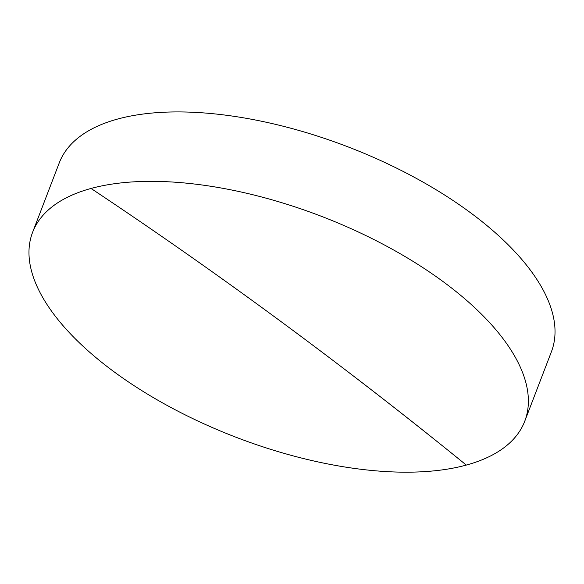 <?xml version="1.0" encoding="UTF-8"?>
<svg xmlns="http://www.w3.org/2000/svg" width="584" height="584" viewBox="0 0 584 584"><rect width="100%" height="100%" fill="white"/><g stroke="black" fill="none" stroke-linecap="round" stroke-linejoin="round"><path stroke-width="0.88" d="M113.916 371.687A263.581 118.435 21 0 1 32.602 232.308A263.581 118.435 21 0 1 91.038 188.457A263.581 118.435 21 0 1 443.431 281.853A263.581 118.435 21 0 1 524.746 421.225A263.581 118.435 21 0 1 466.309 465.076A263.581 118.435 21 0 1 113.916 371.687M524.746 421.225L551.398 351.794A263.581 118.435 -159 0 0 470.084 212.423A263.581 118.435 -159 0 0 222.117 114.719A263.581 118.435 -159 0 0 59.254 162.878L32.602 232.308M466.309 465.076A5383.677 4100.877 74.8 0 0 91.038 188.457"/></g></svg>
